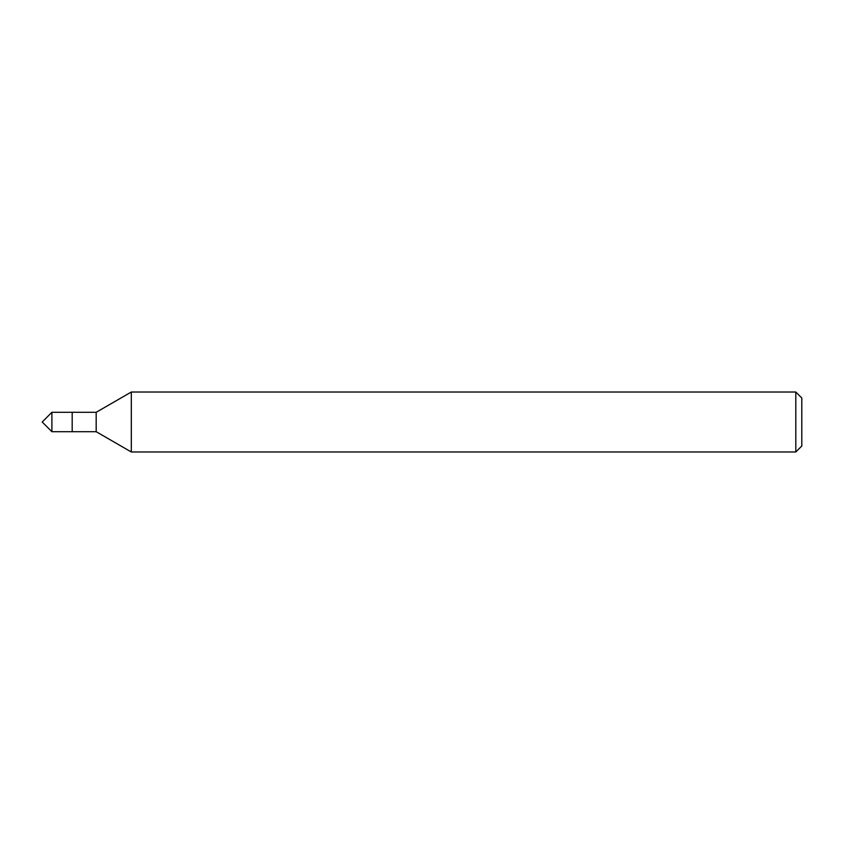 <?xml version="1.0" encoding="UTF-8"?>
<svg xmlns="http://www.w3.org/2000/svg" width="844" height="844" viewBox="0 0 844 844"><rect width="100%" height="100%" fill="white"/><g stroke="black" fill="none" stroke-linecap="round" stroke-linejoin="round"><path stroke-width="1.27" d="M795.808 451.983L801.8 445.991L801.8 398.009L795.808 392.017L131.316 392.017L131.316 451.983L795.808 451.983L795.808 392.017M131.316 451.983L96.174 431.695L96.174 412.305L131.316 392.017M96.174 412.305L51.895 412.305L51.895 431.695L72.183 431.695L72.183 412.305L72.183 431.695L96.174 431.695M51.895 431.695L42.2 422L51.895 412.305"/></g></svg>
